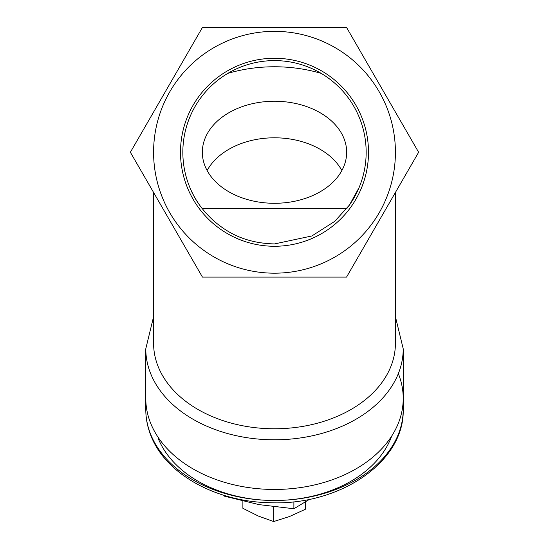 <?xml version="1.0" encoding="UTF-8"?>
<svg xmlns="http://www.w3.org/2000/svg" width="549" height="549" viewBox="0 0 549 549"><rect width="100%" height="100%" fill="white"/><g stroke="black" fill="none" stroke-linecap="round" stroke-linejoin="round"><path stroke-width="0.82" d="M398.471 373.951A128.713 91.017 180 0 1 403.213 398.437A128.713 91.017 180 0 1 291.972 488.61A128.713 91.017 180 0 1 150.529 422.915A128.713 91.017 180 0 1 145.787 398.437A128.713 91.017 0 0 0 274.5 489.454A128.713 91.017 0 0 0 403.213 398.437L403.213 348.793L395.417 316.677M309.622 499.254L293.887 508.751L293.887 501.711M293.887 508.751L258.984 504.613L224.081 496.076L224.081 495.363M224.081 496.076L223.683 495.239M305.553 501.855L305.278 509.321L289.474 516.534L273.67 521.55L258.277 516.026L242.891 508.305L242.891 501.196M305.278 509.321L305.278 502.026M273.67 521.55L273.67 506.864M395.417 152.265A120.917 120.917 0 0 1 274.5 273.182A120.917 120.917 0 0 1 153.583 152.265A120.917 120.917 0 0 1 274.5 31.348A120.917 120.917 0 0 1 395.417 152.265M218.248 27.45L202.437 27.45L130.374 152.265L202.437 277.08L346.563 277.08L418.626 152.265L346.563 27.45L314.392 27.45M341.869 170.547A72.159 51.023 0 0 0 274.5 137.799A72.159 51.023 0 0 0 207.131 170.547M274.5 203.288A72.159 51.023 180 0 1 202.341 152.265A72.159 51.023 180 0 1 274.5 101.242A72.159 51.023 180 0 1 346.659 152.265A72.159 51.023 180 0 1 274.5 203.288M368.503 152.265A94.003 94.003 0 0 0 274.5 58.263A94.003 94.003 0 0 0 180.497 152.265A94.003 94.003 0 0 0 274.5 246.268A94.003 94.003 0 0 0 368.503 152.265M153.583 192.466L153.583 343.276A120.917 85.5 0 0 0 274.5 428.776A120.917 85.5 0 0 0 395.417 343.276L395.417 192.466M240.194 27.45L234.643 27.45M182.838 152.265A91.662 91.662 0 0 1 274.5 60.603A91.662 91.662 0 0 1 346.817 208.586L202.183 208.586A91.662 91.662 0 0 1 182.838 152.265M359.101 187.552L349.432 205.058L334.718 221.371L311.846 235.974L274.5 243.928C243.509 243.193 226.133 231.218 214.357 221.432C202.821 210.967 194.675 199.678 189.899 187.552M346.563 27.45L202.437 27.45M321.227 73.408A120.917 85.5 0 0 0 227.773 73.408M150.529 433.95A128.713 91.017 0 0 0 291.972 499.645A128.713 91.017 0 0 0 403.213 409.465C404.709 462.128 339.083 505.972 269.49 502.699C215.695 501.683 165.373 473.931 150.783 435.33C147.461 426.909 145.794 418.29 145.787 409.465A128.713 91.017 0 0 0 150.529 433.95M391.657 436.132A120.917 85.5 180 0 1 275.859 500.482A120.917 85.5 180 0 1 158.043 437.985M145.787 409.465L145.787 348.793A128.713 91.017 0 0 0 274.5 439.804A128.713 91.017 0 0 0 403.213 348.793M403.213 409.465L403.213 398.437M145.787 348.793L153.583 316.677"/></g></svg>

